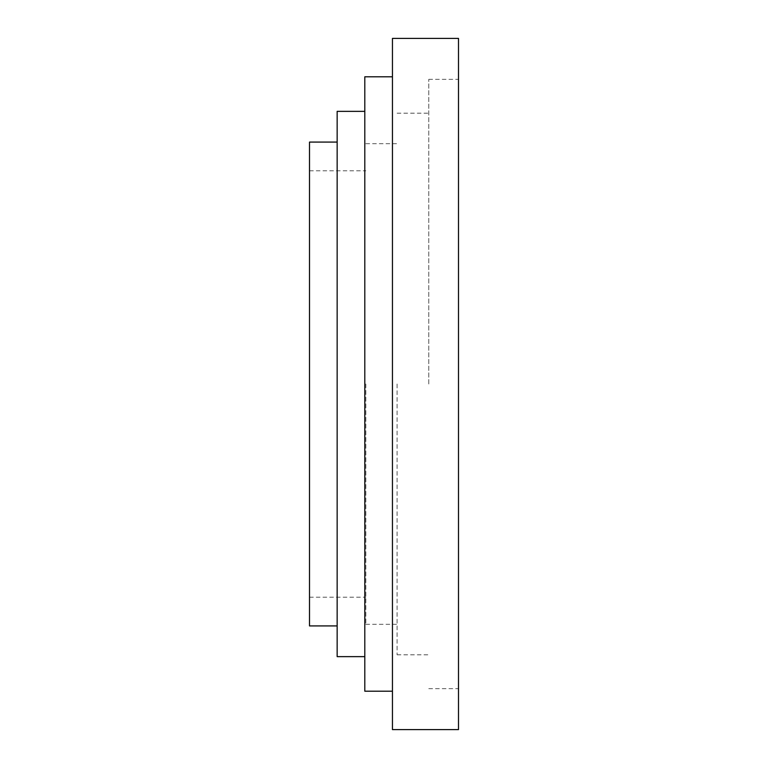 <?xml version="1.0" encoding="UTF-8"?>
<svg xmlns="http://www.w3.org/2000/svg" width="768" height="768" viewBox="0 0 768 768"><rect width="100%" height="100%" fill="white"/><g stroke="black" fill="none" stroke-linecap="round" stroke-linejoin="round"><path stroke-width="0.58" stroke-dasharray="3.84 2.88" d="M364.8 691.2L364.8 76.8M392.448 729.6L392.448 38.4M337.152 656.64L337.152 111.36M309.504 625.92L309.504 142.08M365.827 384L365.827 624.307L365.827 384M397.085 384L397.085 654.797L397.085 384M428.765 384L428.765 79.334L428.765 384M458.496 729.6L458.496 38.4M458.496 384L458.496 688.666L458.496 384M392.448 384L392.448 76.8L392.448 384M309.504 170.803L365.827 170.803M365.827 143.693L397.085 143.693M397.085 113.203L428.765 113.203M428.765 79.334L458.496 79.334M428.765 688.666L458.496 688.666M397.085 654.797L428.765 654.797M365.827 624.307L397.085 624.307M309.504 597.197L365.827 597.197"/><path stroke-width="1.15" d="M392.448 76.8L364.8 76.8L364.8 691.2L392.448 691.2M364.8 111.36L337.152 111.36L337.152 656.64L364.8 656.64M337.152 142.08L309.504 142.08L309.504 625.92L337.152 625.92M392.448 384L392.448 729.6L458.496 729.6L458.496 38.4L392.448 38.4L392.448 384"/></g></svg>

